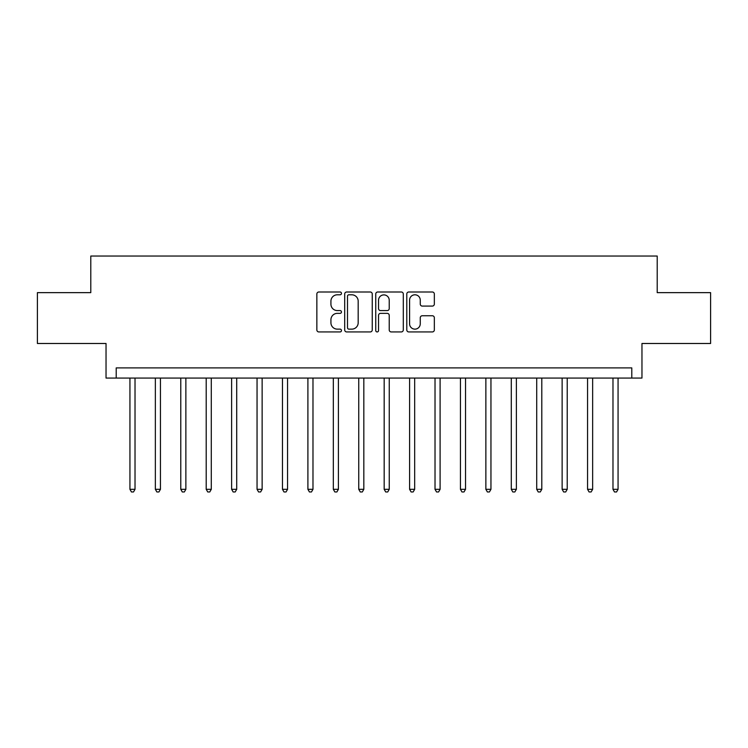 <?xml version="1.0" encoding="UTF-8"?>
<svg xmlns="http://www.w3.org/2000/svg" width="748" height="748" viewBox="0 0 748 748"><rect width="100%" height="100%" fill="white"/><g stroke="black" fill="none" stroke-linecap="round" stroke-linejoin="round"><path stroke-width="1.12" d="M341.462 293.403A1.393 1.393 0 0 0 340.06 292.001L318.854 292.001A2.001 2.001 0 0 0 316.853 294.001L316.853 329.933A2.001 2.001 0 0 0 318.854 331.934L340.06 331.934A1.393 1.393 0 0 0 341.462 330.532A1.393 1.393 0 0 0 340.06 329.139L337.32 329.139A6.386 6.386 0 0 1 330.925 322.753L330.925 319.751A6.386 6.386 0 0 1 337.32 313.365L340.06 313.365A1.393 1.393 0 0 0 341.462 311.972A1.393 1.393 0 0 0 340.06 310.57L337.32 310.57A6.386 6.386 0 0 1 330.925 304.184L330.925 301.192A6.386 6.386 0 0 1 337.32 294.796L340.06 294.796A1.393 1.393 0 0 0 341.462 293.403M432.344 306.082A2.001 2.001 0 0 0 434.336 304.081L434.336 294.001A2.001 2.001 0 0 0 432.344 292.001L408.782 292.001A2.001 2.001 0 0 0 406.79 294.001L406.79 329.933A2.001 2.001 0 0 0 408.782 331.934L432.344 331.934A2.001 2.001 0 0 0 434.336 329.933L434.336 317.76A2.001 2.001 0 0 0 432.344 315.759L422.265 315.759A2.001 2.001 0 0 0 420.264 317.76L420.264 323.8A5.339 5.339 0 0 1 414.925 329.139A5.339 5.339 0 0 1 409.586 323.8L409.586 300.135A5.339 5.339 0 0 1 414.925 294.796A5.339 5.339 0 0 1 420.264 300.135L420.264 304.081A2.001 2.001 0 0 0 422.265 306.082L432.344 306.082M631.789 378.067L641.962 378.067L641.962 343.491L710.6 343.491L710.6 292.646L657.212 292.646L657.212 256.04L90.788 256.04L90.788 292.646L37.4 292.646L37.4 343.491L106.038 343.491L106.038 378.067L631.789 378.067L631.789 367.894L116.211 367.894L116.211 378.067M372.252 294.001A2.001 2.001 0 0 0 370.26 292.001L346.698 292.001A2.001 2.001 0 0 0 344.706 294.001L344.706 329.933A2.001 2.001 0 0 0 346.698 331.934L370.26 331.934A2.001 2.001 0 0 0 372.252 329.933L372.252 294.001M377.74 292.001L401.302 292.001A2.001 2.001 0 0 1 403.294 294.001L403.294 329.933A2.001 2.001 0 0 1 401.302 331.934L391.223 331.934A2.001 2.001 0 0 1 389.222 329.933L389.222 315.366A2.001 2.001 0 0 0 387.23 313.365L380.536 313.365A2.001 2.001 0 0 0 378.544 315.366L378.544 330.532A1.393 1.393 0 0 1 377.142 331.934A1.393 1.393 0 0 1 375.748 330.532L375.748 294.001A2.001 2.001 0 0 1 377.74 292.001M348.895 294.796A1.393 1.393 0 0 0 347.502 296.199L347.502 327.736A1.393 1.393 0 0 0 348.895 329.139L351.794 329.139A6.386 6.386 0 0 0 358.18 322.753L358.18 301.192A6.386 6.386 0 0 0 351.794 294.796L348.895 294.796M389.222 300.238A5.339 5.339 0 0 0 383.883 294.899A5.339 5.339 0 0 0 378.544 300.238L378.544 308.578A2.001 2.001 0 0 0 380.536 310.57L387.23 310.57A2.001 2.001 0 0 0 389.222 308.578L389.222 300.238M129.937 378.067L129.937 489.323L135.023 489.323L135.023 378.067M135.023 489.323L133.499 491.96L131.461 491.96L129.937 489.323M155.36 378.067L155.36 489.323L160.446 489.323L160.446 378.067M160.446 489.323L158.922 491.96L156.884 491.96L155.36 489.323M180.782 378.067L180.782 489.323L185.869 489.323L185.869 378.067M185.869 489.323L184.345 491.96L182.306 491.96L180.782 489.323M206.205 378.067L206.205 489.323L211.291 489.323L211.291 378.067M211.291 489.323L209.767 491.96L207.738 491.96L206.205 489.323M231.628 378.067L231.628 489.323L236.714 489.323L236.714 378.067M236.714 489.323L235.19 491.96L233.161 491.96L231.628 489.323M257.05 378.067L257.05 489.323L262.137 489.323L262.137 378.067M262.137 489.323L260.613 491.96L258.584 491.96L257.05 489.323M282.473 378.067L282.473 489.323L287.559 489.323L287.559 378.067M287.559 489.323L286.035 491.96L284.006 491.96L282.473 489.323M307.905 378.067L307.905 489.323L312.982 489.323L312.982 378.067M312.982 489.323L311.458 491.96L309.429 491.96L307.905 489.323M333.328 378.067L333.328 489.323L338.405 489.323L338.405 378.067M338.405 489.323L336.881 491.96L334.852 491.96L333.328 489.323M358.75 378.067L358.75 489.323L363.827 489.323L363.827 378.067M363.827 489.323L362.303 491.96L360.274 491.96L358.75 489.323M384.173 378.067L384.173 489.323L389.25 489.323L389.25 378.067M389.25 489.323L387.726 491.96L385.697 491.96L384.173 489.323M409.595 378.067L409.595 489.323L414.673 489.323L414.673 378.067M414.673 489.323L413.148 491.96L411.12 491.96L409.595 489.323M435.018 378.067L435.018 489.323L440.095 489.323L440.095 378.067M440.095 489.323L438.571 491.96L436.542 491.96L435.018 489.323M460.441 378.067L460.441 489.323L465.527 489.323L465.527 378.067M465.527 489.323L463.994 491.96L461.965 491.96L460.441 489.323M485.863 378.067L485.863 489.323L490.95 489.323L490.95 378.067M490.95 489.323L489.416 491.96L487.387 491.96L485.863 489.323M511.286 378.067L511.286 489.323L516.372 489.323L516.372 378.067M516.372 489.323L514.839 491.96L512.81 491.96L511.286 489.323M536.709 378.067L536.709 489.323L541.795 489.323L541.795 378.067M541.795 489.323L540.262 491.96L538.233 491.96L536.709 489.323M562.131 378.067L562.131 489.323L567.218 489.323L567.218 378.067M567.218 489.323L565.694 491.96L563.655 491.96L562.131 489.323M587.554 378.067L587.554 489.323L592.64 489.323L592.64 378.067M592.64 489.323L591.116 491.96L589.078 491.96L587.554 489.323M612.977 378.067L612.977 489.323L618.063 489.323L618.063 378.067M618.063 489.323L616.539 491.96L614.501 491.96L612.977 489.323"/></g></svg>
